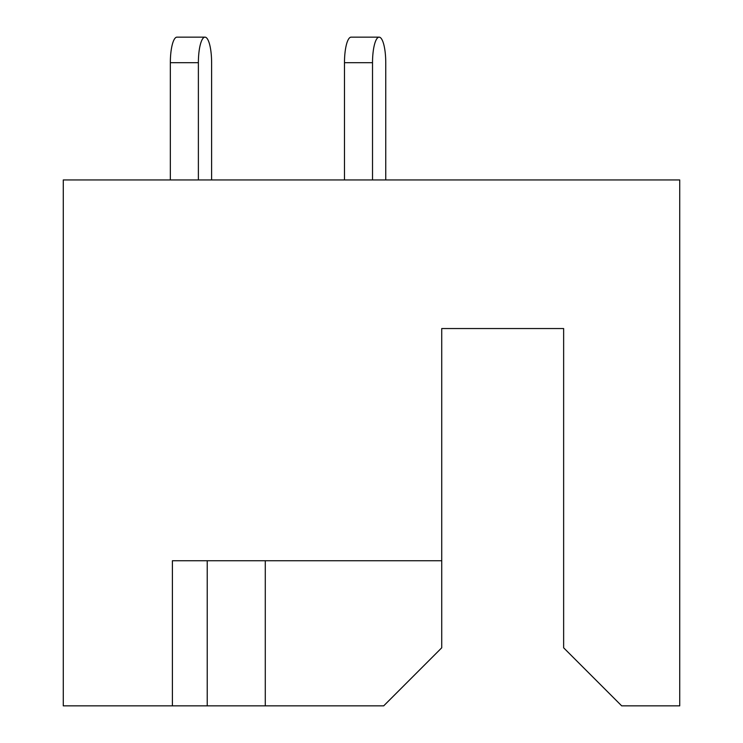 <?xml version="1.0" encoding="UTF-8"?>
<svg xmlns="http://www.w3.org/2000/svg" width="743" height="743" viewBox="0 0 743 743"><rect width="100%" height="100%" fill="white"/><g stroke="black" fill="none" stroke-linecap="round" stroke-linejoin="round"><path stroke-width="1.11" d="M232.763 560.733L207.232 560.733L207.232 705.85L383.694 705.85L441.732 647.803L441.732 560.733L172.404 560.733L172.404 705.85L207.232 705.85M441.732 560.733L441.732 328.545L563.64 328.545L563.64 647.803L621.687 705.85L679.734 705.85L679.734 179.945L63.276 179.945L63.276 705.85L172.404 705.85M265.279 560.733L265.279 705.85M385.747 62.691L385.747 179.945L385.747 62.691A25.541 6.613 90 0 0 379.134 37.15A25.541 6.613 90 0 0 372.522 62.691L372.522 179.945M211.606 179.945L211.606 62.691A25.541 6.613 90 0 0 204.994 37.15A25.541 6.613 90 0 0 198.381 62.691L198.381 179.945M372.522 62.691L344.483 62.691A25.541 6.613 -90 0 1 351.095 37.15L379.134 37.15M344.483 62.691L344.483 179.945M198.381 62.691L170.342 62.691A25.541 6.613 -90 0 1 176.955 37.15L204.994 37.15M170.342 62.691L170.342 179.945"/></g></svg>
